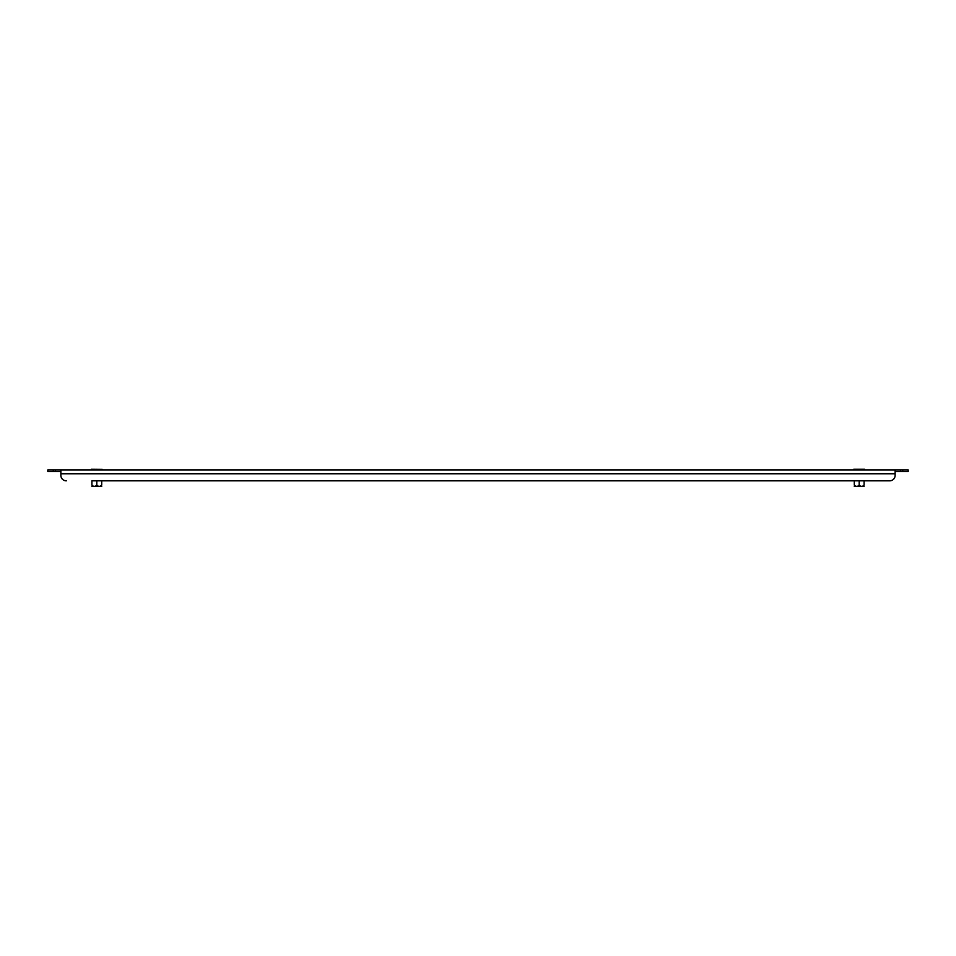 <?xml version="1.0" encoding="UTF-8"?>
<svg xmlns="http://www.w3.org/2000/svg" width="956" height="956" viewBox="0 0 956 956"><rect width="100%" height="100%" fill="white"/><g stroke="black" fill="none" stroke-linecap="round" stroke-linejoin="round"><path stroke-width="1.43" d="M47.8 469.946L53.249 469.946L53.249 471.571L47.8 471.571L47.8 469.946M60.873 471.571L55.424 471.571L55.424 469.946L53.249 469.946M55.424 469.946L900.576 469.946L900.576 471.571L895.127 471.571M902.751 469.946L908.2 469.946L908.2 471.571L902.751 471.571L902.751 469.946L900.576 469.946M55.424 471.571L53.249 471.571M902.751 471.571L900.576 471.571M895.127 469.946L895.127 473.758L60.873 473.758L60.873 475.383L60.873 469.946M96.807 480.832L96.807 485.074C95.17 486.759 93.533 486.759 91.907 485.074C91.907 486.759 91.907 486.759 91.907 485.074C91.907 486.759 91.907 486.759 91.907 485.074L91.907 480.832L889.689 480.832L864.093 480.832L864.093 485.074C864.093 486.759 864.093 486.759 864.093 485.074C864.093 486.759 864.093 486.759 864.093 485.074C862.455 486.759 860.83 486.759 859.193 485.074L859.193 480.832M859.193 485.074C857.556 486.759 855.919 486.759 854.294 485.074C854.294 486.759 854.294 486.759 854.294 485.074C854.294 486.759 854.294 486.759 854.294 485.074L854.294 480.832L101.706 480.832L101.706 485.074C101.706 486.759 101.706 486.759 101.706 485.074C101.706 486.759 101.706 486.759 101.706 485.074C100.081 486.759 98.444 486.759 96.807 485.074M895.127 473.758L895.127 475.383A5.449 5.449 0 0 1 889.689 480.832M60.873 475.383A5.449 5.449 0 0 0 66.311 480.832M870.08 469.946L891.864 469.946M98.994 469.946L120.767 469.946M101.706 486.389L91.907 486.389M102.256 469.396L91.37 469.288L91.37 469.946M96.807 469.946L96.807 469.288M864.093 486.389L854.294 486.389M864.63 469.946L864.63 469.288L853.744 469.288L853.744 469.946M859.193 469.946L859.193 469.288"/></g></svg>

